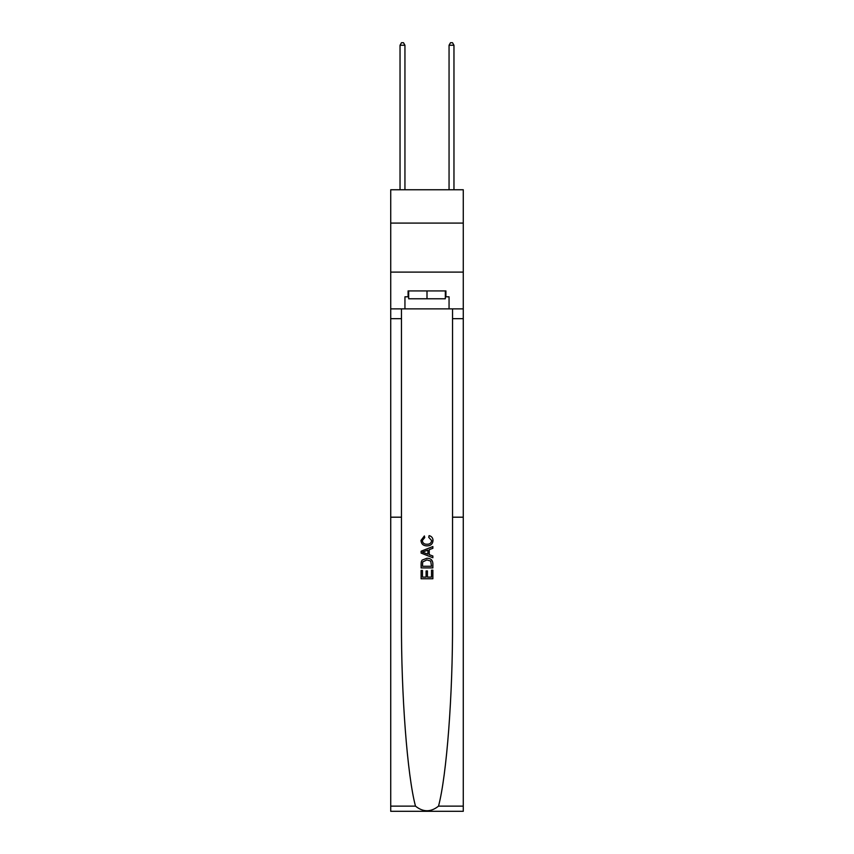 <?xml version="1.0" encoding="UTF-8"?>
<svg xmlns="http://www.w3.org/2000/svg" width="854" height="854" viewBox="0 0 854 854"><rect width="100%" height="100%" fill="white"/><g stroke="black" fill="none" stroke-linecap="round" stroke-linejoin="round"><path stroke-width="1.28" d="M463.274 223.086L463.274 189.759L390.726 189.759L390.726 223.086L463.274 223.086L463.274 272.106L390.726 272.106L390.726 223.086M431.516 570.173L431.516 577.112L427.448 577.112L431.516 577.112L431.516 570.173L432.871 570.173L432.871 578.766L421.107 578.766L421.107 570.472L421.107 578.766M426.093 570.931L426.093 577.112L422.463 577.112L426.093 577.112L426.093 570.931L427.448 570.931L427.448 577.112M422.122 560.096L421.278 561.804L422.122 560.096L426.925 558.26C430.694 558.238 432.679 560.053 432.871 563.693L432.871 567.91L421.107 567.91L421.107 563.886L421.107 567.91M429.114 535.629L428.719 537.294L429.114 535.629C431.601 536.28 432.903 537.881 433.021 540.433C432.711 544.051 430.672 545.866 426.904 545.887L426.904 545.887C423.296 545.813 421.31 544.009 420.958 540.465L424.385 535.938L424.737 537.593L422.314 540.55C422.666 543.091 424.192 544.318 426.904 544.233C429.647 544.372 431.238 543.165 431.665 540.593L428.719 537.294M438.518 806.133L463.274 806.133L463.274 811.3L390.726 811.3L390.726 517.193L401.465 517.193L401.465 621.328C401.156 694.526 407.283 775.347 415.482 806.133C423.157 812.293 430.832 812.293 438.518 806.133C446.717 775.347 452.844 694.526 452.535 621.328L452.535 308.87M421.107 551.214L421.107 553.082L432.871 557.758L421.107 553.082L421.107 551.214L432.871 546.539L421.107 551.214M452.535 517.193L463.274 517.193L463.274 272.106M390.726 517.193L390.726 272.106M401.465 308.87L401.465 517.193M463.274 806.133L463.274 517.193M390.726 308.87L404.945 308.87L404.945 296.808L408.671 296.808M445.329 296.808L445.916 296.808L445.916 290.926L408.084 290.926L408.084 296.808M445.916 296.808L449.055 296.808L449.055 308.87L463.274 308.87M404.945 308.87L449.055 308.87M432.871 546.539L432.871 548.3L429.252 549.645L429.252 554.652L432.871 555.997L432.871 557.758M424.641 552.954L427.897 554.161L427.897 550.136L422.463 552.143L424.641 552.954M427.897 550.136L427.897 554.161M421.107 563.886L421.278 561.804M430.683 561.046L431.516 566.255L430.683 561.046L426.904 559.914L422.709 561.921L422.463 566.255L431.516 566.255L422.463 566.255M421.107 570.472L422.463 570.472L422.463 577.112M408.671 290.926L408.671 298.772L445.329 298.772L445.329 290.926M427 290.926L427 298.772M404.945 189.759L404.945 45.251L400.035 45.251L400.035 189.759M400.035 45.251L401.508 42.7L403.472 42.7L404.945 45.251M453.965 189.759L453.965 45.251L449.055 45.251L449.055 189.759M449.055 45.251L450.528 42.7L452.492 42.7L453.965 45.251M452.535 318.67L463.274 318.67M401.465 318.67L390.726 318.67M390.726 806.133L415.482 806.133"/></g></svg>
